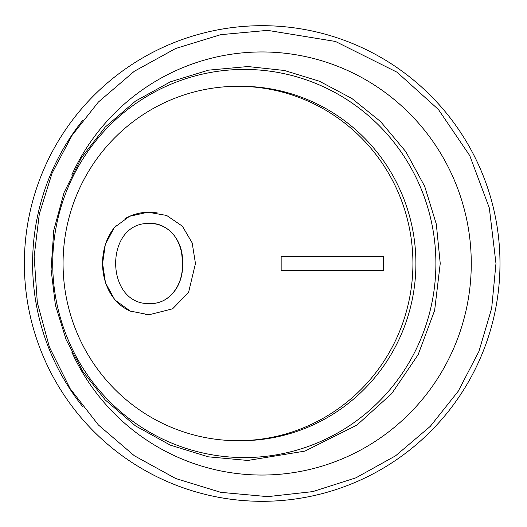 <?xml version="1.0" encoding="UTF-8"?>
<svg xmlns="http://www.w3.org/2000/svg" width="527" height="527" viewBox="0 0 527 527"><rect width="100%" height="100%" fill="white"/><g stroke="black" fill="none" stroke-linecap="round" stroke-linejoin="round"><path stroke-width="0.79" d="M499.985 263.5A237.815 237.815 0 0 1 143.265 469.452A237.815 237.815 0 0 1 143.265 57.548A237.815 237.815 0 0 1 499.985 263.5M82.548 406.449A229.561 229.561 0 0 1 82.548 120.551A229.561 229.561 0 0 0 82.548 406.449M174.338 235.615C167.573 227.223 158.851 223.165 148.173 223.428C104.017 223.606 105.136 305.291 149.734 303.572C171.235 304.231 184.358 281.985 182.138 262.018C182.461 252.314 179.859 243.514 174.338 235.615M195.458 263.5L188.567 292.432L172.579 308.822L149.009 314.797L130.248 311.055L114.827 299.876L105.492 282.887L102.6 263.5L105.321 244.449L114.306 227.532L129.504 216.32L147.916 212.203L166.631 215.444L182.395 226.202L192.164 242.901L195.458 263.5M63.069 263.5A177.197 174.931 90 0 1 238 86.303A177.197 174.931 90 0 1 412.924 263.5A177.197 174.931 90 0 1 238 440.697A177.197 174.931 90 0 1 63.069 263.5M383.399 256.682L281.154 256.682L281.154 270.318L383.399 270.318L383.399 256.682M281.154 256.682L383.412 256.682M383.412 270.318L281.154 270.318M238 86.303L240.971 86.303A177.197 174.931 90 0 1 415.902 263.5A177.197 174.931 90 0 1 240.971 440.697L238 440.697M149.8 303.565L149.905 303.565C171.282 304.211 184.569 282.064 182.322 262.011C183.883 242.499 168.792 221.939 148.568 223.422M150.307 314.777L145.452 314.665M132.863 312.07C99.142 300.285 93.411 249.87 116.441 225.22M125.004 218.633C132.132 214.575 139.774 212.434 147.929 212.216L157.184 212.836M71.883 174.72A211.544 209.357 90 0 1 306.892 56.896A211.544 209.357 90 0 1 471.27 263.5A211.544 209.357 90 0 1 306.892 470.104A211.544 209.357 90 0 1 71.883 352.28M435.888 263.5A194.068 191.584 90 0 1 148.509 431.567A194.068 191.584 90 0 1 148.509 95.433A194.068 191.584 90 0 1 435.888 263.5M495.973 263.5L491.671 308.288L478.924 351.417L458.207 391.265L430.282 426.363L395.619 455.789L355.929 477.824L312.742 491.619L267.703 496.638L220.773 492.337L175.689 478.509L134.326 455.743L98.411 424.979L70.104 388.59L49.472 347.286L37.331 302.689L34.15 256.544L39.294 214.081L52.035 173.284L71.955 135.518L98.378 102.054L134.28 71.29L175.629 48.51L220.701 34.677L267.617 30.362L335.475 41.462L397.075 72.225L438.418 109.497L469.768 155.63L489.326 207.967L495.973 263.5M440.236 263.5L436.316 224.14L424.696 186.367L405.856 151.704L380.54 121.546L351.858 98.463L319.408 81.23L284.343 70.466L247.894 66.54L208.349 70.17L170.366 81.843L135.511 101.079L105.235 127.066L81.382 157.81L63.998 192.704L53.761 230.391L51.079 269.376L55.414 305.252L66.152 339.717L82.937 371.627L105.202 399.894L135.452 425.882L170.293 445.124L208.264 456.817L247.795 460.46L304.975 451.092L356.884 425.111L391.726 393.623L418.155 354.645L434.637 310.423L440.236 263.5"/></g></svg>
